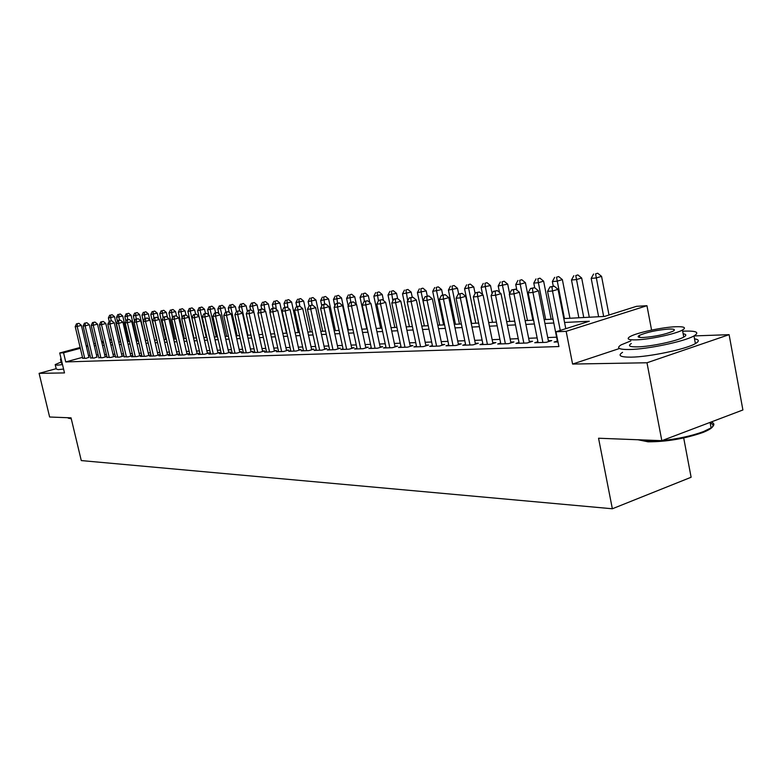 <?xml version="1.0" encoding="UTF-8"?>
<svg xmlns="http://www.w3.org/2000/svg" width="782" height="782" viewBox="0 0 782 782"><rect width="100%" height="100%" fill="white"/><g stroke="black" fill="none" stroke-linecap="round" stroke-linejoin="round"><path stroke-width="1.17" d="M563.802 318.577L604.545 316.427L636.528 306.319L646.958 305.703L566.158 331.333L555.982 331.773L589.305 321.246L564.575 322.467M651.582 330.092L646.958 305.703M619.461 348.508L572.59 364.06L646.988 362.77L661.826 440.677L742.9 409.973L729.107 334.667L693.976 335.928C699.694 332.399 696.625 330.796 684.749 331.109L682.666 331.216M683.703 437.969L691.112 477.255L612.355 508.769L81.279 460.578L71.045 417.842L49.628 417.011L39.1 373.356L64.495 372.916L59.725 352.975L80.155 347.482M646.988 362.77L729.107 334.667M56.187 368.684L39.1 373.356M557.371 341.011L554.096 342.057L557.996 341.93M537.899 341.724L534.722 342.731L546.276 342.33L551.75 340.59L548.358 340.708M519.004 342.418L515.924 343.386L527.136 342.995L532.571 341.275L529.277 341.392M500.666 343.083L497.675 344.021L508.564 343.65L513.96 341.949L510.754 342.066M482.856 343.738L479.953 344.637L490.519 344.276L495.886 342.594L492.777 342.712M465.554 344.363L462.729 345.243L473.002 344.882L478.32 343.23L475.3 343.337M448.741 344.979L445.994 345.82L455.984 345.478L461.263 343.845L458.32 343.953M432.387 345.576L429.719 346.387L439.435 346.045L444.675 344.442L441.82 344.539M416.483 346.152L413.893 346.934L423.336 346.612L428.536 345.018L425.76 345.126M401.01 346.709L398.488 347.472L407.676 347.149L412.847 345.585L410.139 345.683M385.946 347.257L383.483 348L392.437 347.687L397.569 346.133L394.93 346.231M371.274 347.785L368.879 348.498L377.598 348.195L382.691 346.67L380.13 346.768M356.993 348.303L354.657 348.997L363.151 348.704L368.205 347.188L365.702 347.286M343.063 348.801L340.796 349.476L349.065 349.192L354.08 347.697L351.646 347.785M329.496 349.3L327.277 349.955L335.351 349.671L340.326 348.195L337.951 348.283M316.26 349.769L314.1 350.404L321.969 350.131L326.905 348.674L324.598 348.762M303.357 350.238L301.246 350.854L308.919 350.59L313.826 349.153L311.568 349.231M290.767 350.688L288.705 351.294L296.192 351.03L301.06 349.613L298.861 349.691M278.47 351.138L276.466 351.714L283.768 351.46L288.607 350.062L286.456 350.131M266.476 351.568L264.512 352.135L271.647 351.88L276.447 350.492L274.345 350.571M254.756 351.988L252.84 352.535L259.81 352.301L264.57 350.923L262.527 351.001M243.31 352.399L241.442 352.936L248.246 352.702L252.977 351.343L250.973 351.411M232.127 352.799L230.299 353.327L236.956 353.093L241.648 351.744L239.693 351.822M221.198 353.19L219.41 353.699L225.92 353.474L230.573 352.144L228.657 352.213M210.514 353.572L208.765 354.07L215.128 353.855L219.752 352.535L217.885 352.604M200.075 353.953L198.364 354.432L204.581 354.217L209.165 352.917L207.338 352.985M189.85 354.314L188.179 354.784L194.259 354.578L198.814 353.288L197.025 353.356M179.86 354.676L178.218 355.136L184.171 354.93L188.697 353.65L186.947 353.718M170.075 355.028L168.472 355.478L174.298 355.272L178.785 354.011L177.074 354.07M160.496 355.37L158.932 355.81L164.631 355.605L169.088 354.363L167.416 354.422M151.131 355.702L149.597 356.133L155.168 355.937L159.596 354.705L157.954 354.764M141.953 356.035L140.447 356.445L145.911 356.26L150.3 355.038L148.697 355.096M132.96 356.348L131.484 356.758L136.84 356.572L141.2 355.36L139.626 355.419M124.152 356.67L127.955 356.885L132.285 355.683L130.741 355.742M115.521 356.973L119.245 357.188L123.556 355.996L122.041 356.054M107.066 357.276L110.721 357.482L114.993 356.309L113.507 356.357M98.776 357.57L102.354 357.775L106.596 356.612L105.15 356.66M90.653 357.863L94.163 358.058L96.948 356.954M82.491 357.364L65.737 361.929L558.905 346.553L555.982 331.773M556.608 337.198L547.723 337.541M537.146 337.941L528.652 338.274M518.251 338.674L510.138 338.987M499.913 339.378L492.161 339.681M482.103 340.062L474.694 340.346M464.801 340.727L457.714 341.001M447.988 341.372L441.214 341.636M431.644 342.008L425.164 342.252M415.741 342.614L409.543 342.858M400.276 343.21L394.343 343.445M385.213 343.797L379.544 344.012M370.551 344.354L365.126 344.569M356.26 344.911L351.069 345.106M342.34 345.439L337.384 345.634M328.772 345.967L324.031 346.152M315.547 346.475L311.001 346.651M302.644 346.973L298.304 347.14M290.054 347.452L285.899 347.619M277.766 347.931L273.798 348.078M265.772 348.391L261.98 348.537M254.052 348.84L250.426 348.977M242.615 349.28L239.155 349.417M231.433 349.71L228.129 349.837M220.514 350.131L217.347 350.258M209.83 350.541L206.81 350.659M199.39 350.942L196.507 351.059M189.176 351.343L186.419 351.441M179.176 351.724L176.556 351.822M169.401 352.096L166.898 352.193M159.831 352.467L157.446 352.555M150.457 352.829L148.189 352.917M141.288 353.181L139.128 353.269M132.305 353.523L130.252 353.611M123.497 353.865L121.542 353.943M114.876 354.197L113.019 354.266M106.42 354.52L104.661 354.588M98.131 354.842L96.469 354.911M90.047 355.302L88.552 355.712M82.677 358.146L86.118 358.342L88.913 357.247M572.59 364.06L566.158 331.333M65.737 361.929L63.557 352.809L59.725 352.975M661.826 440.677L598.553 438.233L612.355 508.769M101.904 342.887L103.664 342.799M110.242 342.448L112.1 342.35M118.756 342.008L120.702 341.9M127.437 341.548L129.48 341.441M136.293 341.079L138.453 340.962M145.344 340.6L147.602 340.483M154.572 340.121L156.947 339.994M164.005 339.623L166.498 339.486M173.643 339.114L176.263 338.977M183.487 338.596L186.233 338.45M193.545 338.068L196.419 337.912M203.828 337.521L206.849 337.365M214.346 336.974L217.504 336.807M225.099 336.407L228.403 336.231M236.105 335.83L239.566 335.644M247.366 335.234L250.983 335.038M258.598 311.578L257.112 304.892L252.566 306.124L258.901 334.628L262.674 334.422M270.68 334.002L274.638 333.797M282.761 333.367L286.906 333.152M295.137 332.721L299.477 332.487M307.825 332.047L312.35 331.812M320.815 331.363L325.556 331.118M334.149 330.659L339.105 330.405M347.814 329.945L352.995 329.672M361.841 329.202L367.257 328.919M376.24 328.45L381.899 328.147M391.01 327.668L396.933 327.355M406.19 326.866L412.378 326.544M421.781 326.045L428.253 325.713M437.812 325.204L444.577 324.853M454.293 324.335L461.37 323.963M471.233 323.445L478.643 323.054M488.682 322.526L496.423 322.116M506.628 321.578L514.732 321.158M525.123 320.61L533.598 320.161M544.174 319.603L553.05 319.134M111.523 339.906L109.763 340.375M103.488 342.066L101.816 342.516M86.216 345.849L87.711 345.448M93.84 343.806L95.433 343.376M101.631 341.714L103.302 341.265M109.568 339.574L111.337 339.105M87.907 346.26L86.401 346.661M80.341 348.293L63.557 352.809M553.812 323.005L544.927 323.445M534.36 323.963L525.875 324.393M515.485 324.901L507.381 325.302M497.166 325.811L489.424 326.202M479.386 326.69L471.976 327.062M462.103 327.55L455.026 327.902M445.31 328.381L438.536 328.723M428.976 329.193L422.505 329.515M413.101 329.984L406.914 330.287M397.647 330.747L391.723 331.04M382.603 331.5L376.944 331.773M367.96 332.223L362.545 332.487M353.699 332.927L348.518 333.191M339.799 333.621L334.843 333.865M326.241 334.295L321.51 334.53M313.035 334.95L308.499 335.175M300.151 335.586L295.811 335.801M287.58 336.211L283.436 336.416M275.313 336.817L271.344 337.013M263.339 337.413L259.546 337.599M251.638 337.99L248.021 338.176M240.211 338.557L236.76 338.733M229.058 339.114L225.754 339.28M218.149 339.652L214.991 339.808M207.484 340.18L204.473 340.336M197.054 340.698L194.18 340.844M186.859 341.206L184.112 341.343M176.879 341.705L174.269 341.832M167.123 342.184L164.631 342.311M157.563 342.663L155.188 342.78M148.218 343.122L145.951 343.239M139.059 343.581L136.899 343.689M130.086 344.021L128.033 344.129M121.298 344.461L119.353 344.559M112.686 344.891L110.839 344.979M104.25 345.302L102.491 345.39M95.981 345.712L94.319 345.8M88.982 357.56L81.357 325.351L77.164 326.446L84.73 358.391M77.262 323.777L78.943 323.337L76.48 323.836L77.262 323.777L77.164 326.446L75.199 326.593L82.755 358.459M81.357 325.351L78.943 323.337M76.48 323.836L75.199 326.593M120.418 341.92L114.524 316.7L108.395 317.932L109.187 321.285L111.758 320.767L109.177 321.294L107.828 324.168L109.959 324.002L117.74 357.237M111.132 320.815L110.497 315.126L112.129 314.706L110.497 315.126M108.395 317.932L109.685 315.205M112.129 314.706L114.524 316.7M71.27 418.79L68.19 418.126M67.799 417.715L71.182 418.399M61.143 362.017L55.209 364.598L57.106 365.184L62.511 364.617M55.307 365.018L56.255 368.987L58.171 369.612L63.577 369.065M62.277 363.63L61.426 363.2L60.537 359.456M61.104 358.723L60.458 359.153L61.309 359.564M710.183 423.013C715.638 425.115 713.233 428.262 702.979 432.466C684.856 438.712 666.538 441.82 648.034 441.81L638.004 439.758M638.278 439.767L647.193 441.156L661.328 440.657M630.81 340.923L621.123 344.882C616.001 348.088 618.836 349.632 629.627 349.505C647.643 349.251 684.67 341.441 693.976 335.928L695.403 343.591C699.548 341.167 699.245 339.593 694.524 338.85M622.56 352.33C617.448 355.605 620.302 357.208 631.094 357.149C649.119 356.993 686.127 349.202 695.403 343.591M683.145 333.797C686.488 334.295 686.694 335.39 683.761 337.081C677.124 341.04 650.585 346.661 637.506 346.876C629.637 346.983 627.565 345.869 631.309 343.523M675.892 326.729C662.305 327.189 636.392 332.78 629.989 336.641C626.235 338.938 628.298 340.014 636.167 339.867C649.236 339.574 675.785 333.943 682.451 330.053C686.518 327.59 684.328 326.485 675.892 326.729M643.332 337.492C655.375 336.534 665.296 334.422 673.116 331.157C675.697 329.593 674.309 328.88 668.933 329.036C656.782 330.053 646.909 332.174 639.314 335.41C636.851 336.905 638.2 337.609 643.332 337.492M662.061 440.589C677.916 438.917 691.738 435.906 703.517 431.576L711.092 427.871C714.748 425.291 714.777 423.336 711.151 421.997M97.027 357.276L89.344 324.755L85.121 325.859L92.745 358.107M85.218 323.152L86.91 322.712L84.407 323.22L85.218 323.152L85.121 325.859L83.117 326.006L90.722 358.176M89.344 324.755L86.91 322.712M84.407 323.22L83.117 326.006M105.228 356.983L97.496 324.139L93.234 325.253L100.907 357.824M93.322 322.526L95.023 322.076L92.501 322.585L93.322 322.526L93.234 325.253L91.191 325.4L98.855 357.892M97.496 324.139L95.023 322.076M92.501 322.585L91.191 325.4M113.586 356.69L105.805 323.504L101.513 324.638L109.245 357.53M101.592 321.881L103.312 321.431L100.761 321.949L101.592 321.881L101.513 324.638L99.422 324.794L107.144 357.609M105.805 323.504L103.312 321.431M100.761 321.949L99.422 324.794M115.599 357.315L107.828 324.168M110.027 321.226L109.959 324.002L114.28 322.868L122.119 356.397M114.28 322.868L111.758 320.767M128.678 341.48L122.735 316.016L116.547 317.267L117.476 321.246M119.333 320.209L118.669 314.432L120.32 314.002L118.669 314.432M116.547 317.267L117.847 314.501M120.32 314.002L122.735 316.016M137.094 341.04L131.112 315.322L124.856 316.583L125.931 321.226M127.701 319.633L127.007 313.729L128.678 313.289L127.007 313.729M124.856 316.583L126.166 313.797M128.678 313.289L131.112 315.322M145.677 340.59L139.655 314.618L133.321 315.889L134.563 321.216M136.244 319.046L135.521 313.005L137.192 312.565L135.521 313.005M133.321 315.889L134.66 313.074M137.192 312.565L139.655 314.618M149.782 320.014L148.365 313.895L141.962 315.185L143.36 321.216M144.953 318.45L144.191 312.262L145.882 311.822L144.191 312.262M141.962 315.185L143.321 312.341M145.882 311.822L148.365 313.895M130.829 356.084L122.93 322.213L118.571 323.367L126.42 356.934M118.639 320.552L120.379 320.092L117.769 320.62L118.639 320.552L118.571 323.367L116.401 323.523L124.23 357.012M122.93 322.213L120.379 320.092M117.769 320.62L116.401 323.523M158.55 318.782L157.26 313.162L150.779 314.462L156.674 340.004M153.878 318.02L153.037 311.51L154.738 311.07L153.037 311.51M150.779 314.462L152.148 311.588M154.738 311.07L157.26 313.162M139.714 355.781L131.757 321.549L127.368 322.702L135.276 356.631M127.427 319.867L129.186 319.408L126.547 319.936L127.427 319.867L127.368 322.702L125.159 322.868L133.038 356.709M131.757 321.549L129.186 319.408M126.547 319.936L125.159 322.868M167.495 317.512L166.322 312.409L159.772 313.719L165.706 339.535M163.076 317.981L162.07 310.747L163.78 310.298L162.07 310.747M159.772 313.719L161.16 310.825M163.78 310.298L166.322 312.409M148.785 355.458L140.77 320.864L136.351 322.037L144.308 356.318M136.4 319.173L138.17 318.704L135.501 319.242L136.4 319.173L136.351 322.037L134.093 322.204L142.031 356.397M140.77 320.864L138.17 318.704M135.501 319.242L134.093 322.204M176.624 316.202L175.579 311.637L168.951 312.966L174.933 339.046M172.46 317.961L171.287 309.955L173.008 309.506L171.287 309.955M168.951 312.966L170.359 310.043M173.008 309.506L175.579 311.637M158.042 355.136L149.968 320.17L145.52 321.353L153.536 355.996M145.56 318.46L147.339 317.991L144.641 318.528L145.56 318.46L145.52 321.353L143.214 321.529L151.209 356.074M149.968 320.17L147.339 317.991M144.641 318.528L143.214 321.529M185.969 314.96L185.031 310.855L178.325 312.204L184.347 338.547M182.05 317.942L180.701 309.164L182.431 308.704L180.701 309.164M178.325 312.204L179.752 309.242M182.431 308.704L185.031 310.855M167.504 354.803L159.372 319.457L154.895 320.649L162.959 355.663M154.924 317.727L156.713 317.257L153.976 317.805L154.924 317.727L154.895 320.649L152.529 320.825L160.584 355.751M159.372 319.457L156.713 317.257M153.976 317.805L152.529 320.825M195.617 314.208L194.679 310.053L187.895 311.422L193.956 338.049M196.39 337.912L190.309 311.216L190.309 308.343L192.049 307.883L190.309 308.343M187.895 311.422L189.342 308.421M192.049 307.883L194.679 310.053M177.162 354.461L168.971 318.733L164.455 319.936L172.587 355.331M164.484 316.984L166.283 316.505L163.516 317.062L164.484 316.984L164.455 319.936L162.05 320.121L170.163 355.419M168.971 318.733L166.283 316.505M163.516 317.062L162.05 320.121M205.49 313.474L204.532 309.242L197.66 310.62L198.97 316.397M206.252 337.394L200.133 310.415L200.124 307.512L201.873 307.043L200.124 307.512M197.66 310.62L199.127 307.59M201.873 307.043L204.532 309.242M187.035 354.119L178.785 317.991L174.239 319.212L182.431 354.989M174.249 316.221L176.067 315.742L173.262 316.299L174.249 316.221L174.239 319.212L171.776 319.398L179.948 355.077M178.785 317.991L176.067 315.742M173.262 316.299L171.776 319.398M215.588 312.79L214.6 308.411L207.641 309.799L208.833 315.087M216.331 336.866L210.172 309.594L210.143 306.652L211.912 306.182L210.143 306.652M207.641 309.799L209.126 306.74M211.912 306.182L214.6 308.411M197.123 353.767L188.804 317.238L184.229 318.47L192.48 354.637M184.229 315.449L186.057 314.96L183.223 315.527L184.229 315.449L184.229 318.47L181.707 318.655L189.948 354.725M188.804 317.238L186.057 314.96M183.223 315.527L181.707 318.655M225.9 312.096L224.884 307.561L217.836 308.968L218.921 313.748M226.624 336.328L220.426 308.753L220.387 305.782L222.166 305.303L220.387 305.782M217.836 308.968L219.351 305.87M222.166 305.303L224.884 307.561M236.457 311.461L235.392 306.691L228.256 308.108L229.214 312.37M237.142 335.771L230.905 307.893L230.846 304.892L232.645 304.413L230.846 304.892M228.256 308.108L229.791 304.98M232.645 304.413L235.392 306.691M247.405 311.51L246.135 305.801L238.911 307.238L239.742 310.943M247.904 335.204L241.609 307.013L241.55 303.983L243.358 303.494L241.55 303.983M238.911 307.238L240.465 304.071M243.358 303.494L246.135 305.801M207.435 353.405L199.058 316.466L194.444 317.707L202.753 354.285M194.435 314.647L196.282 314.159L193.398 314.735L194.435 314.647L194.444 317.707L191.873 317.893L200.163 354.373M199.058 316.466L196.282 314.159M193.398 314.735L191.873 317.893M217.983 353.044L209.537 315.674L204.894 316.925L213.261 353.914M204.864 313.836L206.722 313.338L203.809 313.924L204.864 313.836L204.894 316.925L202.255 317.121L210.612 354.011M209.537 315.674L206.722 313.338M203.809 313.924L202.255 317.121M228.764 352.662L220.26 314.863L215.578 316.123L224.014 353.542M215.539 313.005L217.416 312.507L214.464 313.093L215.539 313.005L215.578 316.123L212.88 316.329L221.306 353.64M220.26 314.863L217.416 312.507M214.464 313.093L212.88 316.329M252.488 303.054L254.306 302.566L251.384 303.142L252.488 303.054L252.566 306.124L249.8 306.349L250.592 309.907M249.8 306.349L251.384 303.142M254.306 302.566L257.112 304.892M239.791 352.281L231.218 314.032L226.506 315.312L235.001 353.161M226.457 312.155L228.344 311.647L225.353 312.243L226.457 312.155L226.506 315.312L223.75 315.517L232.234 353.259M231.218 314.032L228.344 311.647M225.353 312.243L223.75 315.517M270.054 311.666L268.353 303.954L260.944 305.43L261.735 309.037M265.02 310.874L263.671 302.096L265.509 301.608L263.671 302.096M260.944 305.43L262.547 302.194M265.509 301.608L268.353 303.954M251.081 351.89L242.44 313.181L237.689 314.481L246.252 352.77M237.63 311.285L239.527 310.777L236.506 311.373L237.63 311.285L237.689 314.481L234.874 314.687L243.417 352.868M242.44 313.181L239.527 310.777M236.506 311.373L234.874 314.687M286.476 333.171L279.839 303.005L272.332 304.501L273.153 308.206M276.349 309.379L275.117 301.129L276.965 300.63L275.117 301.129M272.332 304.501L273.964 301.226M276.965 300.63L279.839 303.005M262.635 351.48L253.925 312.321L249.145 313.621L257.767 352.369M249.067 310.395L250.983 309.877L247.914 310.483L249.067 310.395L249.145 313.621L246.252 313.836L254.864 352.467M253.925 312.321L250.983 309.877M247.914 310.483L246.252 313.836M298.284 332.555L291.598 302.028L283.993 303.543L284.844 307.404M287.942 307.825L286.828 300.132L288.695 299.623L286.828 300.132M283.993 303.543L285.645 300.229M288.695 299.623L291.598 302.028M274.453 351.069L265.685 311.432L260.865 312.751L269.555 351.959M260.777 309.486L262.703 308.958L259.595 309.574L260.777 309.486L260.865 312.751L257.913 312.966L266.584 352.056M265.685 311.432L262.703 308.958M259.595 309.574L257.913 312.966M310.366 331.92L303.641 301.031L295.928 302.566L296.808 306.593M299.809 306.231L298.812 299.115L300.689 298.597L298.812 299.115M295.928 302.566L297.61 299.213M300.689 298.597L303.641 301.031M286.574 350.649L277.737 310.522L272.879 311.852L281.628 351.538M272.771 308.548L274.707 308.02L271.559 308.646L272.771 308.548L272.879 311.852L269.849 312.077L278.588 351.646M277.737 310.522L274.707 308.02M271.559 308.646L269.849 312.077M322.731 331.265L315.957 300.014L308.137 301.569L309.105 305.987M312.067 305.097L311.089 298.069L312.976 297.551L311.089 298.069M308.137 301.569L309.848 298.177M312.976 297.551L315.957 300.014M298.978 350.219L290.073 309.584L285.176 310.933L294.003 351.108M285.049 307.59L287.014 307.052L283.807 307.688L285.049 307.59L285.176 310.933L282.077 311.168L290.875 351.216M290.073 309.584L287.014 307.052M283.807 307.688L282.077 311.168M335.4 330.6L328.577 298.968L320.649 300.542L321.813 305.918M324.657 304.11L323.66 297.004L325.556 296.476L323.66 297.004M320.649 300.542L322.389 297.111M325.556 296.476L328.577 298.968M311.686 349.779L302.712 308.636L297.786 309.995L306.671 350.668M297.639 306.612L299.614 306.075L296.368 306.71L297.639 306.612L297.786 309.995L294.599 310.239L303.475 350.776M302.712 308.636L299.614 306.075M296.368 306.71L294.599 310.239M348.381 329.916L341.499 297.903L333.464 299.486L334.843 305.87M337.57 303.181L336.534 295.899L338.44 295.381L336.534 295.899M333.464 299.486L335.234 296.016M338.44 295.381L341.499 297.903M324.716 349.329L315.674 307.658L310.708 309.037L319.662 350.219M310.552 305.606L312.536 305.058L309.242 305.713L310.552 305.606L310.708 309.037L307.443 309.281L316.387 350.326M315.674 307.658L312.536 305.058M309.242 305.713L307.443 309.281M338.078 348.86L328.968 306.652L323.963 308.049L332.985 349.75M323.777 304.579L325.781 304.022L322.438 304.687L323.777 304.579L323.963 308.049L320.61 308.294L329.623 349.867M328.968 306.652L325.781 304.022M322.438 304.687L320.61 308.294M351.783 348.391L342.594 305.625L337.55 307.033L346.641 349.28M337.355 303.524L339.368 302.957L335.977 303.631L337.355 303.524L337.55 307.033L334.119 307.287L343.19 349.398M342.594 305.625L339.368 302.957M335.977 303.631L334.119 307.287M356.367 304.393L354.745 296.798L346.592 298.411L348.185 305.84M350.815 302.282L349.72 294.785L351.646 294.247L349.72 294.785M346.592 298.411L348.391 294.892M351.646 294.247L354.745 296.798M369.778 302.526L368.322 295.674L360.052 297.316L366.797 328.948M364.392 301.363L363.249 293.631L365.184 293.094L363.249 293.631M360.052 297.316L361.88 293.749M365.184 293.094L368.322 295.674M383.522 300.601L382.242 294.531L373.855 296.183L380.638 328.215M378.429 300.953L377.11 292.448L379.065 291.911L377.11 292.448M373.855 296.183L375.702 292.576M379.065 291.911L382.242 294.531M365.839 347.902L356.582 304.56L351.499 305.987L360.658 348.792M351.284 302.438L353.308 301.872L349.867 302.546L351.284 302.438L351.499 305.987L347.98 306.251L357.12 348.909M356.582 304.56L353.308 301.872M349.867 302.546L347.98 306.251M397.627 298.597L396.523 293.348L387.999 295.019L394.842 327.472M392.887 300.875L391.332 291.246L393.297 290.689L391.332 291.246M387.999 295.019L389.886 291.363M393.297 290.689L396.523 293.348M380.257 347.404L370.932 303.484L365.81 304.921L375.047 348.293M365.575 301.324L367.618 300.747L364.129 301.441L365.575 301.324L365.81 304.921L362.203 305.195L371.411 348.42M370.932 303.484L367.618 300.747M364.129 301.441L362.203 305.195M412.241 297.258L411.166 292.126L402.515 293.837L409.406 326.7M407.735 300.826L405.917 290.005L407.901 289.448L405.917 290.005M402.515 293.837L404.441 290.132M407.901 289.448L411.166 292.126M395.076 346.885L385.673 302.37L380.511 303.827L389.807 347.775M380.248 300.18L382.31 299.604L378.762 300.298L380.248 300.18L380.511 303.827L376.807 304.1L386.083 347.902M385.673 302.37L382.31 299.604M378.762 300.298L376.807 304.1M427.275 296.085L426.2 290.884L417.422 292.615L424.352 325.918M428.155 325.713L421.205 292.302L420.892 288.724L422.886 288.167L420.892 288.724M417.422 292.615L419.377 288.861M422.886 288.167L426.2 290.884M410.286 346.367L400.814 301.226L395.614 302.702L404.978 347.247M395.321 299.007L397.403 298.421L393.796 299.125L395.321 299.007L395.614 302.702L391.802 302.986L401.146 347.384M400.814 301.226L397.403 298.421M393.796 299.125L391.802 302.986M442.749 295.039L441.635 289.604L432.71 291.354L439.699 325.107M443.599 324.901L436.6 291.041L436.268 287.424L438.272 286.847L436.268 287.424M432.71 291.354L434.704 287.551M438.272 286.847L441.635 289.604M425.907 345.82L416.366 300.044L411.127 301.549L420.56 346.709M410.814 297.805L412.906 297.209L409.25 297.922L410.814 297.805L411.127 301.549L407.207 301.832L416.63 346.846M416.366 300.044L412.906 297.209M409.25 297.922L407.207 301.832M441.967 345.273L432.348 298.841L427.07 300.356L436.581 346.152M426.737 296.564L428.839 295.958L425.125 296.691L426.737 296.564L427.07 300.356L423.042 300.659L432.534 346.289M432.348 298.841L428.839 295.958M425.125 296.691L423.042 300.659M458.477 344.706L448.79 297.6L443.472 299.135L453.052 345.576M443.101 295.283L445.232 294.677L441.449 295.42L443.101 295.283L443.472 299.135L439.328 299.438L448.888 345.722M448.79 297.6L445.232 294.677M441.449 295.42L439.328 299.438M458.653 293.993L457.48 288.294L448.418 290.073L455.456 324.276M459.464 324.071L452.416 289.741L452.055 286.075L454.078 285.498L452.055 286.075M448.418 290.073L450.452 286.212M454.078 285.498L457.48 288.294M475.104 293.533L473.765 286.945L464.557 288.744L471.644 323.425M475.759 323.21L468.662 288.411L468.271 284.697L470.314 284.11L468.271 284.697M464.557 288.744L466.629 284.834M470.314 284.11L473.765 286.945M492.122 293.582L490.5 285.557L481.145 287.385L482.611 294.609M492.513 322.331L485.368 287.043L484.948 283.28L487 282.693L484.948 283.28M481.145 287.385L483.256 283.426M487 282.693L490.5 285.557M475.466 344.119L465.691 296.319L460.334 297.874L469.992 344.989M459.943 293.973L462.084 293.358L458.232 294.11L459.943 293.973L460.334 297.874L456.072 298.196L465.71 345.136M465.691 296.319L462.084 293.358M458.232 294.11L456.072 298.196M509.62 293.67L507.704 284.14L498.193 285.997L499.493 292.409M509.737 321.422L502.533 285.635L502.083 281.823L504.155 281.227L502.083 281.823M498.193 285.997L500.353 281.97M504.155 281.227L507.704 284.14M492.934 343.523L483.09 295.01L477.694 296.583L487.421 344.383M477.274 292.624L479.425 291.999L475.515 292.761L477.274 292.624L477.694 296.583L473.315 296.906L483.012 344.53M483.09 295.01L479.425 291.999M475.515 292.761L473.315 296.906M532.884 320.2L525.406 282.673L520.196 284.189L515.739 284.55L516.853 290.122M527.449 320.483L520.196 284.189L519.717 280.318L521.799 279.721L519.717 280.318M515.739 284.55L517.928 280.474M521.799 279.721L525.406 282.673M510.929 342.897L501.008 293.651L495.573 295.244L505.368 343.757M495.114 291.236L497.284 290.601L493.305 291.373L495.114 291.236L495.573 295.244L491.057 295.586L500.832 343.914M501.008 293.651L497.284 290.601M493.305 291.373L491.057 295.586M551.144 319.242L543.617 281.158L538.378 282.703L533.783 283.074L534.712 287.747M545.67 319.525L538.378 282.703L537.86 278.783L539.961 278.167L537.86 278.783M533.783 283.074L536.022 278.939M539.961 278.167L543.617 281.158M529.453 342.262L519.453 292.263L513.979 293.876L523.842 343.112M513.481 289.809L515.67 289.164L511.623 289.946L513.481 289.809L513.979 293.876L509.326 294.218L519.17 343.278M519.453 292.263L515.67 289.164M511.623 289.946L509.326 294.218M569.941 318.245L562.366 279.614L557.087 281.168L552.356 281.559L553.275 286.222M564.428 318.538L556.53 277.19L558.651 276.574L556.53 277.19M552.356 281.559L554.643 277.346M558.651 276.574L562.366 279.614M548.534 341.617L538.466 290.826L532.953 292.458L542.884 342.448M532.415 288.333L534.624 287.678L530.499 288.48L532.415 288.333L532.953 292.458L528.153 292.82L538.075 342.624M538.466 290.826L534.624 287.678M530.499 288.48L528.153 292.82M589.296 317.228L581.671 278.011L576.354 279.585L571.486 279.985L578.866 317.775M583.753 317.521L575.767 275.557L577.898 274.932L575.767 275.557M571.486 279.985L573.822 275.723M577.898 274.932L581.671 278.011M565.787 328.675L558.055 289.34L552.503 291.002L560.274 330.415M551.936 286.808L554.155 286.153L549.961 286.965L551.936 286.808L552.503 291.002L547.556 291.373L557.546 341.939M558.055 289.34L554.155 286.153M549.961 286.965L547.556 291.373M609.012 315.019L601.563 276.369L596.207 277.962L591.192 278.372L598.621 316.739M603.655 316.475L595.581 273.866L597.722 273.231L595.581 273.866M591.192 278.372L593.577 274.042M597.722 273.231L601.563 276.369M710.076 422.407L711.092 427.871M639.686 337.394L639.314 335.41M683.761 337.081L682.451 330.053M702.979 432.466L703.517 431.576"/></g></svg>

